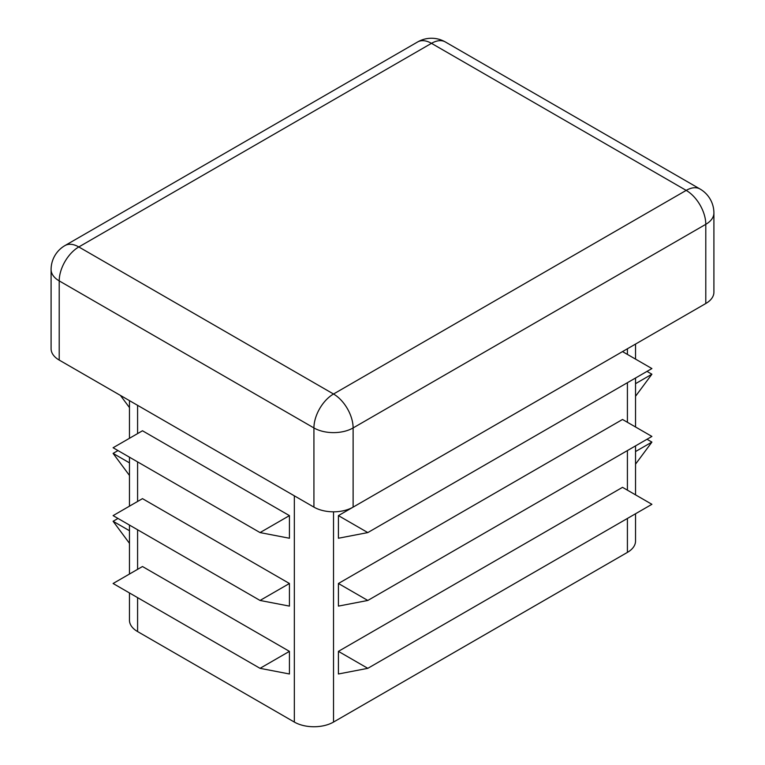 <?xml version="1.0" encoding="UTF-8"?>
<svg xmlns="http://www.w3.org/2000/svg" width="765" height="765" viewBox="0 0 765 765"><rect width="100%" height="100%" fill="white"/><g stroke="black" fill="none" stroke-linecap="round" stroke-linejoin="round"><path stroke-width="1.15" d="M260.043 600.458L113.096 515.62L142.481 498.646L289.428 583.494L260.043 600.458L289.428 606.11L289.428 583.494M129.467 592.942L129.467 620.252A27.712 15.998 0 0 0 137.585 631.565L294.334 722.064A27.712 15.998 0 0 0 333.521 722.064L627.415 552.387A27.712 15.998 0 0 0 635.533 541.075L635.533 513.764M260.043 532.583L113.096 447.745L142.481 430.772L289.428 515.62L260.043 532.583L289.428 538.244L289.428 515.62M260.043 668.333L113.096 583.494L142.481 566.521L289.428 651.359L260.043 668.333L289.428 673.984L289.428 651.359M635.533 451.541L651.904 442.094L635.533 464.154M647.008 439.263L651.904 442.094M338.417 515.62L338.417 538.244L367.802 532.583L338.417 515.62L622.519 351.594L651.904 368.558L367.802 532.583M338.417 651.359L338.417 673.984L367.802 668.333L338.417 651.359L622.519 487.334L651.904 504.307L367.802 668.333M338.417 583.494L338.417 606.11L367.802 600.458L338.417 583.494L622.519 419.469L651.904 436.433L367.802 600.458M51.092 269.576A27.712 15.998 0 0 0 59.211 280.889A27.712 15.998 -60 0 1 78.805 246.952A27.712 15.998 -120 0 0 64.949 245.584A27.712 27.712 0 0 0 51.092 269.576L51.092 348.764A27.712 15.998 0 0 0 59.211 360.076L313.927 507.128A27.712 15.998 0 0 0 353.114 507.128L705.789 303.514A27.712 15.998 0 0 0 713.908 292.201L713.908 213.014A27.712 27.712 0 0 0 700.052 189.022A27.712 15.998 120 0 0 686.195 190.389A27.712 15.998 60 0 1 705.789 224.327A27.712 15.998 0 0 0 713.908 213.014M129.467 407.592L120.44 395.428M129.467 475.457L113.096 453.396L117.992 450.575M113.096 453.396L129.467 462.854M129.467 543.332L113.096 521.271L117.992 518.45M113.096 521.271L129.467 530.728M635.533 383.667L651.904 374.219L635.533 396.28M647.008 371.388L651.904 374.219M137.585 405.326L137.585 433.602M137.585 461.888L137.585 501.477M137.585 529.753L137.585 569.351M137.585 597.628L137.585 631.565M294.334 495.816L294.334 722.064M627.415 348.764L627.415 354.415M627.415 382.701L627.415 422.29M627.415 450.575L627.415 490.164M627.415 518.45L627.415 552.387M333.521 511.814L333.521 722.064M705.789 303.514L705.789 224.327L353.114 427.941A27.712 15.998 -120 0 0 333.521 394.013A27.712 15.998 120 0 0 313.927 427.941A27.712 15.998 0 0 0 353.114 427.941L353.114 507.128M59.211 360.076L59.211 280.889L313.927 427.941L313.927 507.128M333.521 394.013L686.195 190.389L431.479 43.337A27.712 15.998 -60 0 1 445.335 41.96A27.712 27.712 0 0 0 417.633 41.96A27.712 15.998 60 0 1 431.479 43.337L78.805 246.952L333.521 394.013M635.533 494.85L635.533 445.89M635.533 426.975L635.533 378.015M635.533 359.101L635.533 344.078M129.467 574.037L129.467 525.067M129.467 506.162L129.467 457.202M129.467 438.288L129.467 400.64M700.052 189.022L445.335 41.96M417.633 41.96L64.949 245.584"/></g></svg>

